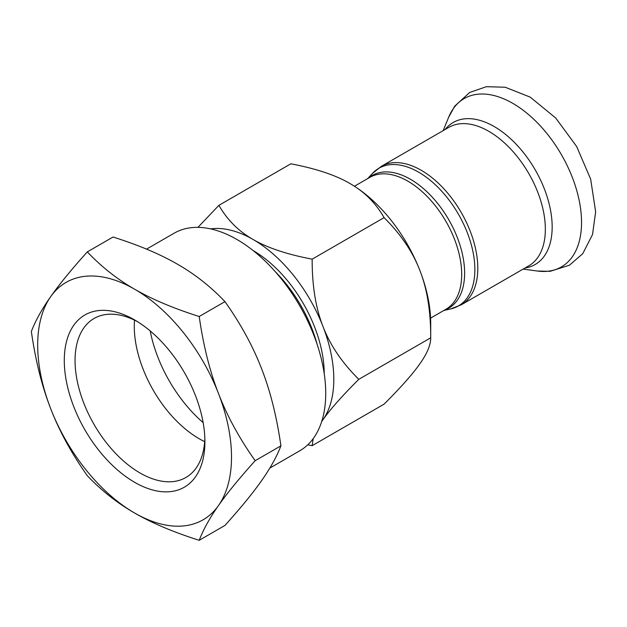 <?xml version="1.0" encoding="UTF-8"?>
<svg xmlns="http://www.w3.org/2000/svg" width="627" height="627" viewBox="0 0 627 627"><rect width="100%" height="100%" fill="white"/><g stroke="black" fill="none" stroke-linecap="round" stroke-linejoin="round"><path stroke-width="0.94" d="M269.814 468.095L299.706 450.837A125.627 72.536 -120 0 0 325.726 393.325A125.627 72.536 -120 0 0 270.888 266.898A125.627 72.536 -120 0 0 174.079 233.236L146.546 249.131M317.082 344.199A100.657 58.115 -120 0 0 275.112 271.507M204.849 438.485A91.816 53.005 60 0 1 185.89 477.5A91.816 53.005 60 0 1 94.074 424.495A91.816 53.005 60 0 1 94.074 318.477A91.816 53.005 60 0 1 137.344 321.565M204.904 441.69A99.427 57.402 -120 0 0 134.601 319.911A99.427 57.402 -120 0 0 64.291 360.501A99.427 57.402 -120 0 0 134.593 482.281A99.427 57.402 -120 0 0 204.904 441.69M134.515 320.131A91.816 53.005 -120 0 0 134.28 326.314A91.816 53.005 -120 0 0 204.668 441.651M218.525 393.599A137.054 79.127 -120 0 0 134.593 289.196A137.054 79.127 -120 0 0 50.669 296.689A137.054 79.127 -120 0 0 50.669 408.592A137.054 79.127 -120 0 0 134.593 512.996A137.054 79.127 -120 0 0 218.525 505.503A137.054 79.127 -120 0 0 218.525 393.599C227.099 415.905 239.31 438.273 255.158 460.704C239.31 478.315 227.099 493.245 218.525 505.503C209.818 517.831 203.383 529.431 199.206 540.302C173.35 532.111 151.82 523.012 134.593 512.996C117.249 503.058 101.488 490.62 87.302 475.697C71.462 453.266 59.251 430.898 50.669 408.592C41.97 386.357 35.527 360.658 31.35 331.495C35.527 320.616 41.97 309.017 50.669 296.689C59.251 284.431 71.462 269.5 87.302 251.889C101.488 266.82 117.249 279.25 134.593 289.196C151.82 299.204 173.35 308.312 199.206 316.502C203.383 345.665 209.818 371.364 218.525 393.599M199.206 540.302L224.96 525.434C240.807 507.823 253.018 492.893 261.592 480.635C270.3 468.306 276.734 456.707 280.912 445.828C276.734 416.665 270.3 390.966 261.592 368.731C253.018 346.425 240.807 324.057 224.96 301.626C210.774 286.704 195.013 274.265 177.668 264.328C160.449 254.311 138.912 245.212 113.064 237.022L87.302 251.889M199.206 316.502L224.96 301.626M255.158 460.704L280.912 445.828M253.175 250.596A100.657 58.115 60 0 1 324.222 373.653M150.221 330.962A102.789 59.346 -120 0 0 203.148 422.637M321.745 421.399A114.208 65.937 -120 0 0 322.983 419.714A114.208 65.937 -120 0 0 322.983 326.463A114.208 65.937 -120 0 0 253.042 239.459A114.208 65.937 -120 0 0 210.594 228.871M197.936 227.358L218.909 205.327C227.17 219.818 238.55 231.198 253.042 239.459C267.353 247.822 287.064 254.397 312.16 259.163C312.081 285.52 315.695 307.959 322.983 326.463C330.092 345.077 342.028 362.696 358.785 379.335C342.028 396.06 330.092 409.525 322.983 419.714L321.675 421.618M313.171 438.649L312.16 445.672L307.763 444.794M312.16 445.672L384.085 404.149C400.841 387.415 412.778 373.958 419.894 363.77C427.183 353.471 430.788 344.819 430.71 337.812C430.788 311.454 427.183 289.023 419.894 270.511A114.208 65.937 60 0 1 430.71 323.383L430.71 337.812L358.785 379.335M384.085 217.64C375.824 203.148 364.444 191.776 349.952 183.507L349.952 183.507A114.208 65.937 60 0 1 419.894 270.511C412.778 251.905 400.841 234.279 384.085 217.64L312.16 259.163M349.952 183.507C335.641 175.145 315.93 168.577 290.834 163.804L218.909 205.327M444.363 310.169A76.596 44.219 -120 0 0 464.623 273.098A76.596 44.219 -120 0 0 428.429 193.202A76.596 44.219 -120 0 0 368.221 178.295M354.443 186.25L369.781 177.394A76.141 43.961 60 0 1 428.453 197.795A76.141 43.961 60 0 1 461.691 274.414A76.141 43.961 60 0 1 445.922 309.276L430.584 318.124M367.712 178.585L372.509 173.397A79.496 45.896 60 0 1 435.475 184.871A79.496 45.896 60 0 1 474.866 269.547A79.496 45.896 60 0 1 450.75 308.907L443.853 310.467M381.294 166.351L448.838 127.359A79.95 46.155 -120 0 1 510.441 148.779A79.95 46.155 -120 0 1 545.341 229.231A79.95 46.155 -120 0 1 528.78 265.832L461.245 304.824A79.95 46.155 -120 0 0 477.798 268.223A79.95 46.155 -120 0 0 442.905 187.771A79.95 46.155 -120 0 0 381.294 166.351L372.509 173.397M581.542 222.413A97.193 56.116 -120 0 0 525.285 111.888A97.193 56.116 -120 0 0 448.611 117.351L454.771 106.104L469.717 92.443L486.356 86.698L505.213 87.239L530.23 97.146L555.702 118.009L576.644 146.483L590.665 179.15L595.65 211.793L592.531 234.514L582.757 253.669L569.457 265.205L550.153 271.319L537.339 271.029A97.193 56.116 -120 0 0 581.542 222.413M525.081 267.972A81.988 47.338 -120 0 0 552.168 226.958A81.988 47.338 -120 0 0 510.268 138.449A81.988 47.338 -120 0 0 445.131 129.499M461.245 304.824L450.75 308.907M523.137 269.093L537.339 271.029M443.187 130.62L448.611 117.351"/></g></svg>
